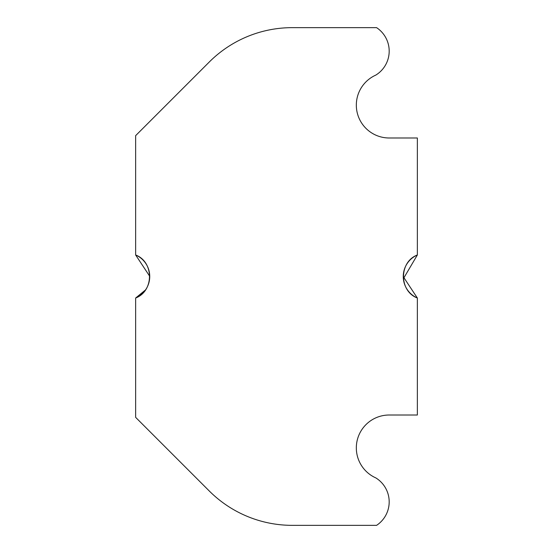 <?xml version="1.0" encoding="UTF-8"?>
<svg xmlns="http://www.w3.org/2000/svg" width="553" height="553" viewBox="0 0 553 553"><rect width="100%" height="100%" fill="white"/><g stroke="black" fill="none" stroke-linecap="round" stroke-linejoin="round"><path stroke-width="0.83" d="M403.379 278.705L417.356 254.981C398.9 261.859 398.92 291.161 417.356 298.019A23.475 23.475 0 0 1 417.356 254.981L417.356 137.987L389.188 137.987A32.869 32.869 0 0 1 375.812 75.097A28.168 28.168 0 0 0 376.593 27.65L292.254 27.65A117.381 117.381 0 0 0 209.255 62.033L135.644 135.644L135.644 254.981A23.475 23.475 0 0 1 135.644 298.019L135.644 417.356L209.255 490.967A117.381 117.381 0 0 0 292.254 525.35L376.586 525.35A28.168 28.168 0 0 0 375.812 477.903A32.869 32.869 0 0 1 389.188 415.013L417.356 415.013L417.356 298.019L403.275 276.707M149.725 276.293L135.644 254.981C154.08 261.839 154.1 291.141 135.644 298.019L145.474 289.972"/></g></svg>
